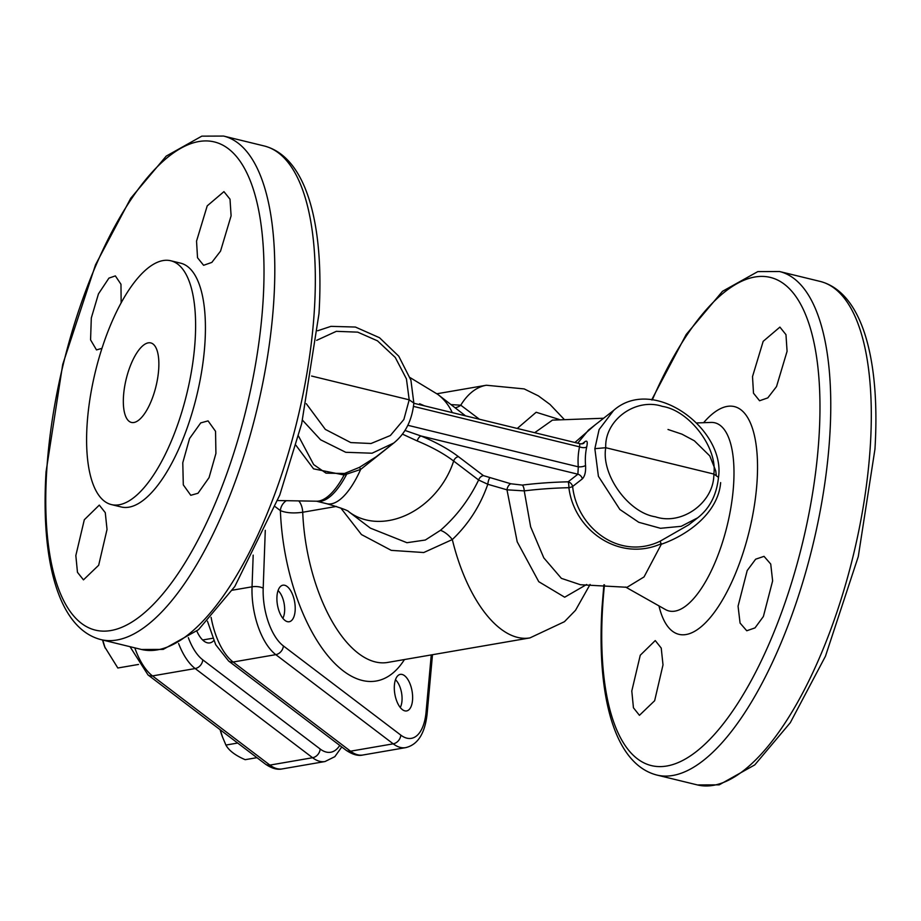 <?xml version="1.0" encoding="UTF-8"?>
<svg xmlns="http://www.w3.org/2000/svg" width="921" height="921" viewBox="0 0 921 921"><rect width="100%" height="100%" fill="white"/><g stroke="black" fill="none" stroke-linecap="round" stroke-linejoin="round"><path stroke-width="1.38" d="M123.483 396.456A40.915 15.335 103.7 0 1 150.791 342.923A40.915 15.335 103.7 0 1 158.711 368.907A40.915 15.335 103.7 0 1 131.415 422.428A40.915 15.335 103.7 0 1 123.483 396.456M581.991 443.968L584.685 441.861C587.149 440.031 587.828 441.723 586.712 446.927A68.189 57.102 52 0 0 585.457 456.022A68.189 57.102 52 0 0 585.549 465.439C585.94 471.713 584.881 476.192 582.348 478.862L572.62 486.484C577.007 527.917 619.442 560.808 660.115 541.214L688.735 524.82L697.658 517.844L681.195 526.317L660.495 528.297L638.76 522.288L619.856 509.474L598.408 476.307L594.851 448.677L599.099 429.566L613.651 410.398L588.577 430.003L577.72 443.185M698.383 517.268L697.658 517.844C709.723 508.404 716.665 494.911 718.495 477.343L713.844 474.05C717.689 447.779 689.299 410.467 662.36 406.38C635.651 397.388 604.441 420.183 605.742 447.71L713.844 474.05C714.259 502.279 682.047 525.856 655.418 516.808C628.398 512.778 601.01 474.695 605.742 447.71L594.851 448.677M393.728 443.036L372.072 453.213L345.743 452.292L320.577 439.778L302.525 420.218M298.508 436.07L313.67 464.587L326.034 473.164L344.489 473.475L359.478 467.338L376.159 456.793L393.014 443.611M394.361 685.731A18.547 8.738 -99.8 0 1 400.313 674.379A18.547 8.738 -99.8 0 1 412.573 699.569A18.547 8.738 -99.8 0 1 406.622 710.931A18.547 8.738 -99.8 0 1 394.361 685.731M276.956 596.555A18.547 8.738 -99.8 0 1 282.908 585.192A18.547 8.738 -99.8 0 1 295.157 610.393A18.547 8.738 -99.8 0 1 289.206 621.744A18.547 8.738 -99.8 0 1 276.956 596.555M787.075 351.292L785.97 334.645L779.903 327.105L763.175 341.334L752.515 376.597L753.493 393.198L759.572 400.762L767.803 397.884L776.518 386.578L787.075 351.292M772.627 580.886L770.727 564.043L764.039 556.353L755.646 559.197L747.196 570.548L738.066 606.191L740.07 623.057L746.747 630.758L755.013 627.892L763.382 616.506L772.627 580.886M663.005 664.893L661.232 648.085L655.257 640.567L640.268 655.222L631.794 691.015L633.441 707.788L639.439 715.318L654.647 700.72L663.005 664.893M101.966 348.345L96.486 349.911L90.569 339.861L91.306 317.998L98.455 293.891L108.92 278.13L115.355 275.897L120.973 284.267L121.146 302.825M231.102 215.825L220.545 251.111L211.83 262.416L203.599 265.294L197.52 257.73L196.541 241.129L207.213 205.867L223.941 191.637L230.008 199.189L231.102 215.825M198.015 493.253L190.774 495.291L183.302 484.872L182.784 462.722L189.553 438.534L200.732 422.9L208.065 420.885L215.549 431.316L215.917 453.454L209.055 477.631L198.015 493.253M75.833 555.559L84.306 519.755L99.295 505.099L105.27 512.64L107.032 529.437L98.674 565.252L83.466 579.862L77.468 572.321L75.833 555.559M170.811 260.77L180.631 263.164A125.475 47.029 103.7 0 1 204.946 342.831A125.475 47.029 103.7 0 1 121.227 506.976L111.395 504.581A125.475 47.029 103.7 0 1 87.081 424.915A125.475 47.029 103.7 0 1 170.811 260.77A125.475 47.029 103.7 0 1 195.125 340.436A125.475 47.029 103.7 0 1 111.395 504.581M451.255 404.607L460.765 405.194L479.415 419.239M517.257 428.461L536.16 412.263L559.208 419.458M603.635 418.238L552.45 420.126L534.687 432.709M574.9 442.506L594.839 425.111M465.519 415.855L437.82 394.407L410.087 377.598M563.905 419.078L549.998 404.434L538.371 395.869L524.199 388.915L486.369 385.243A128.203 60.383 -99.8 0 0 460.765 405.194A16.371 12.721 -79.4 0 1 455.331 407.704M311.609 376.044L409.2 399.818L406.426 378.876L395.27 357.463L377.483 340.839L357.716 332.147L336.326 331.33L316.651 340.344M393.785 443.001L360.664 469.422L344.12 475.006L313.543 468.835L295.963 445.315M336.395 506.435L302.721 512.249C293.569 513.515 286.12 512.962 280.387 510.602L275.275 506.723M286.293 500.69A10.914 8.588 -52.8 0 0 280.387 510.602A144.562 68.096 -99.8 0 0 328.279 656.282A144.562 68.096 -99.8 0 0 404.446 659.551M661.347 543.666C619.695 562.409 574.186 530.761 568.89 487.704A203.38 80.887 -176.4 0 0 524.245 490.893L530.623 526.777L543.793 557.861L561.384 578.353L580.437 584.731L627.063 587.287L644.044 576.926L661.324 544.242L660.115 541.214M586.665 584.49L564.677 597.211L538.762 581.692L517.199 541.813L506.976 489.822L487.796 484.273C480.278 505.779 468.455 524.199 452.315 539.556L423.752 552.531L391.275 550.367L361.446 534.548L340.782 507.989M359.478 467.338L360.664 469.422A73.645 27.607 -76.3 0 1 326.771 503.718C341.138 507.966 348.506 510.66 348.852 511.788L370.357 528.124L406.944 542.711L425.318 540.028L440.445 530.323C456.286 516.543 469.019 499.769 478.621 480.014A5.457 4.294 127.2 0 1 483.41 475.616L510.798 483.767L522.334 485.091A208.664 82.994 3.6 0 1 568.142 481.821L577.881 474.211L578.296 466.832A73.645 61.672 -128 0 1 579.551 446.846L579.77 444.233M404.952 430.429L421.001 435.978A5.457 3.27 -67.5 0 0 417.259 440.963L402.373 434.102M440.445 530.323A16.371 7.771 -131.2 0 1 452.315 539.556A128.203 60.383 -99.8 0 0 529.932 637.908L387.66 662.441A128.203 60.383 80.2 0 1 302.721 512.249A10.914 5.135 -99.8 0 0 298.715 500.897M489.707 477.964A5.457 1.393 100.2 0 0 487.796 484.273L478.621 480.014L453.65 461.041A182.623 72.632 -176.4 0 0 417.259 440.963M720.648 482.604C718.288 512.168 688.827 534.698 661.324 544.242M522.334 485.091A5.457 2.141 82.9 0 1 524.245 490.893L506.976 489.822A5.457 3.154 111.5 0 1 510.798 483.767M306.29 403.697L325.332 429.393L350.763 442.575L371.025 443.508L390.366 435.518L403.87 419.481L409.2 399.818L413.84 403.076L410.927 380.223L398.747 356.185L379.521 337.731L355.402 327.047L330.961 326.356L317.641 330.766M393.002 443.623C405.067 434.182 412.021 420.678 413.84 403.11L413.84 403.076M344.489 473.475A5.457 1.508 -102.8 0 0 344.12 475.006A73.876 27.688 -76.3 0 1 316.594 501.208L277.693 500.54M345.674 473.141L346.342 474.856A73.645 27.607 103.7 0 1 316.444 501.197L326.771 503.718M572.62 486.484A5.457 1.082 -10.3 0 1 568.89 487.704A5.457 1.048 88.7 0 0 568.142 481.821A5.457 4.57 52 0 1 572.62 486.484M586.712 446.927A5.457 2.452 12.3 0 1 579.551 446.846L413.506 406.391M419.872 404.733A5.457 3.27 112.5 0 1 419.596 403.755A182.623 72.632 3.6 0 1 424.546 405.873M585.549 465.439A5.457 1.842 -4.7 0 1 578.296 466.832L407.853 425.295M196.852 631.115A25.915 12.203 80.2 0 0 203.944 641.097A25.915 12.203 80.2 0 0 209.838 642.904A25.915 12.203 80.2 0 0 213.707 640.636M400.255 707.489A16.371 7.713 80.2 0 0 400.393 707.224A16.371 7.713 80.2 0 0 395.685 679.951A16.371 7.713 80.2 0 0 395.466 679.744M282.839 618.302A16.371 7.713 80.2 0 0 282.977 618.049A16.371 7.713 80.2 0 0 284.612 611.21A16.371 7.713 80.2 0 0 278.28 590.775A16.371 7.713 80.2 0 0 278.061 590.568M256.936 757.661L245.17 759.687C235.304 755.427 228.892 750.546 225.91 745.066L222.157 736.132A31.636 14.909 -99.8 0 1 220.131 729.708M222.755 737.698L220.234 729.789M225.91 745.066L237.676 743.04M138.507 664.444L117.83 668.001L104.741 646.945A31.636 14.909 -99.8 0 1 102.588 640.003M105.144 648.016L102.945 640.659M665.664 609.667L665.434 609.541A96.832 36.299 -76.3 0 0 707.466 578.284A96.832 36.299 -76.3 0 0 733.623 484.296A96.832 36.299 -76.3 0 0 711.035 422.428L711.288 422.428M604.464 584.812A251.237 94.172 -76.3 0 0 602.691 606.076A251.237 94.172 -76.3 0 0 696.38 751.548A251.237 94.172 -76.3 0 0 819.011 436.922A251.237 94.172 -76.3 0 0 769.611 277.244A251.237 94.172 -76.3 0 0 652.275 399.967M658.976 605.903A117.186 43.92 -76.3 0 0 712.359 614.963A117.186 43.92 -76.3 0 0 757.085 481.015A117.186 43.92 -76.3 0 0 703.609 422.693M697.404 784.934A259.135 97.131 -76.3 0 0 870.31 445.925A259.135 97.131 -76.3 0 0 820.093 281.4C862.517 292.302 880.407 360.261 874.95 449.195L858.291 556.526L825.458 656.224L790.31 722.674L754.783 764.891L719.186 784.853L697.404 784.934L656.88 775.056A259.135 97.131 -76.3 0 0 829.775 436.059A259.135 97.131 -76.3 0 0 779.569 271.534L757.81 271.603L722.501 291.301L686.214 334.473L651.654 399.91M314.337 310.469A259.135 97.131 103.7 0 1 141.431 649.466L163.19 649.397L198.499 629.699L234.786 586.527L279.754 495.072L301.708 423.568L318.977 313.739C324.434 224.793 306.555 156.835 264.12 145.944A259.135 97.131 103.7 0 1 314.337 310.469M100.907 639.6C58.483 628.698 40.593 560.739 46.05 471.805L62.709 364.474L95.542 264.776L130.69 198.326L166.217 156.109L201.814 136.147L223.596 136.066A259.135 97.131 103.7 0 1 273.813 300.591A259.135 97.131 103.7 0 1 100.907 639.6L141.431 649.466M263.049 301.455A251.237 94.172 103.7 0 1 140.406 616.091A251.237 94.172 103.7 0 1 46.729 470.619A251.237 94.172 103.7 0 1 169.36 155.983A251.237 94.172 103.7 0 1 263.049 301.455M452.257 412.62A73.645 57.988 -52.8 0 0 437.82 394.407M348.737 511.696L348.852 511.788A73.645 57.988 -52.8 0 0 453.65 461.041A5.457 4.294 -52.8 0 1 458.428 456.643L483.41 475.616M265.283 530.312L263.187 588.266A46.372 21.839 80.2 0 0 283.38 645.932A8.185 6.447 -52.8 0 1 275.805 654.647L233.117 662.015L350.533 751.191A54.558 25.696 80.2 0 0 362.943 755.001C358.2 756.199 352.57 754.598 346.054 750.212A8.185 6.447 -52.8 0 0 350.533 751.191L393.209 743.834L275.805 654.647A54.558 25.696 -99.8 0 1 252.043 586.815L232.322 590.211M211.105 617.346A54.558 25.696 80.2 0 0 233.117 662.015A8.185 6.447 -52.8 0 1 228.638 661.036L346.054 750.212M432.49 654.716L427.114 713.959C424.926 733.565 417.766 744.79 405.62 747.645A54.558 25.696 -99.8 0 1 393.209 743.834A8.185 6.447 -52.8 0 0 400.796 735.108A46.372 21.839 80.2 0 0 426.078 711.991L431.258 654.923M263.187 588.266A8.185 2.936 2.1 0 0 252.043 586.815L253.183 555.133M283.38 645.932L400.796 735.108M427.114 713.959A8.185 3.569 -174.8 0 0 426.078 711.991M582.348 478.862A5.457 4.57 52 0 0 577.881 474.211L421.001 435.978A187.872 74.716 3.6 0 1 458.428 456.643M584.685 441.861A5.457 4.57 -128 0 1 583.442 443.531L580.46 443.853L413.828 403.26M188.333 637.654A46.372 21.839 80.2 0 0 202.77 659.839L320.174 749.015A46.372 21.839 80.2 0 0 339.745 745.423M325.009 761.54A54.558 25.696 -99.8 0 1 312.587 757.73L269.911 765.098A54.558 25.696 80.2 0 0 282.321 768.897L325.009 761.54L334.83 756.671L341.76 746.954M320.174 749.015A8.185 6.447 127.2 0 1 312.587 757.73L195.183 668.554L152.495 675.91L269.911 765.098A8.185 6.447 127.2 0 1 265.432 764.119L148.016 674.932A8.185 6.447 127.2 0 0 152.495 675.91A54.558 25.696 80.2 0 1 134.811 647.854M202.77 659.839A8.185 6.447 127.2 0 1 195.183 668.554A54.558 25.696 -99.8 0 1 178.616 643.56M697.082 422.935L711.035 422.428M656.88 775.056C614.445 764.165 596.566 696.207 602.023 607.261L603.9 584.777M486.369 385.243L436.968 393.751M590.085 584.444L575.498 610.324L564.435 621.698L529.932 637.908M223.596 136.066L264.12 145.944M820.093 281.4L779.569 271.534M625.578 587.045L665.434 609.541M405.62 747.645L362.943 755.001M228.638 661.036L215.698 644.712L207.455 621.203M718.495 477.308C725.736 429.612 653.645 375.02 613.651 410.398M716.227 474.868L715.744 470.861L709.78 455.918L694.365 440.791L681.92 434.148L668.001 429.485M130.011 646.68L148.016 674.932M265.432 764.119C271.707 768.436 277.336 770.037 282.321 768.897M202.655 639.991L212.693 638.265"/></g></svg>
